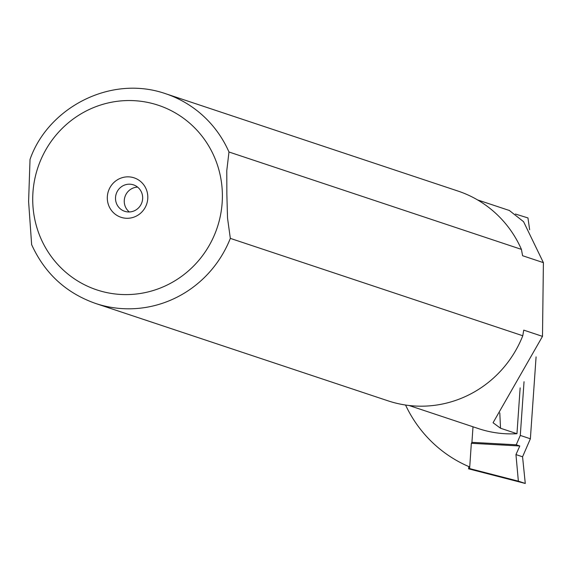 <?xml version="1.0" encoding="UTF-8"?>
<svg xmlns="http://www.w3.org/2000/svg" width="572" height="572" viewBox="0 0 572 572"><rect width="100%" height="100%" fill="white"/><g stroke="black" fill="none" stroke-linecap="round" stroke-linejoin="round"><path stroke-width="0.86" d="M529.643 229.737L527.956 217.932L515.408 214.028M409.03 405.491L478.542 428.635A108.351 105.305 -71.6 0 0 516.959 433.712L500.529 428.242L499.792 412.898M516.959 433.712L520.148 387.887M405.555 405.026A129.136 125.504 -71.6 0 0 469.726 466.966M500.521 428.242L493.057 422.744L542.492 336.372L523.745 330.13L522.779 335.757A110.568 107.457 108.4 0 1 388.038 400.836L95.588 303.46A110.568 107.457 108.4 0 0 230.33 238.381L227.534 218.125L226.855 194.258L226.784 170.606L228.979 152.002L521.428 249.378L522.579 255.713L543.4 262.648L523.566 221.686L509.116 210.303M522.779 335.757L230.33 238.381M228.979 152.002A110.568 107.457 108.4 0 0 165.451 93.651L457.9 191.027A110.568 107.457 108.4 0 1 521.428 249.378M147.812 196.882A20.785 20.199 108.4 0 1 117.71 215.851A20.785 20.199 108.4 0 1 117.146 179.973A20.785 20.199 108.4 0 1 147.812 196.882M165.451 93.651C109.645 74.346 47.562 108.659 30.023 159.466L28.6 201.594L31.646 244.666M542.492 336.372L543.4 262.648M137.595 187.108A13.928 13.542 -71.6 0 0 124.253 201.451A13.928 13.542 -71.6 0 0 129.322 211.962M142.664 197.619A13.928 13.542 -71.6 0 0 133.49 184.863A13.928 13.542 -71.6 0 0 116.238 193.801A13.928 13.542 -71.6 0 0 124.689 211.297A13.928 13.542 -71.6 0 0 142.664 197.619M473.008 426.798L471.929 442.342L516.23 444.801L520.291 435.428L524.038 381.71M468.761 466.559L468.597 468.833L469.619 468.59L518.361 481.159L525.275 483.462L522.565 456.792L530.373 438.788L536.078 356.914M468.597 468.833L525.275 483.462M518.361 481.159L515.958 454.59L519.805 445.988L516.23 444.801M515.958 454.59L522.565 456.792M520.291 435.428L530.373 438.788M469.619 468.59L471.335 443.3L471.929 442.342M471.335 443.3L519.805 445.988M222.379 194.351A97.297 94.559 108.4 0 1 81.46 283.161A97.297 94.559 108.4 0 1 78.822 115.194A97.297 94.559 108.4 0 1 222.379 194.351M31.546 244.437C44.659 273.344 66.009 293.014 95.588 303.46M477.484 199.885L509.087 210.403"/></g></svg>
